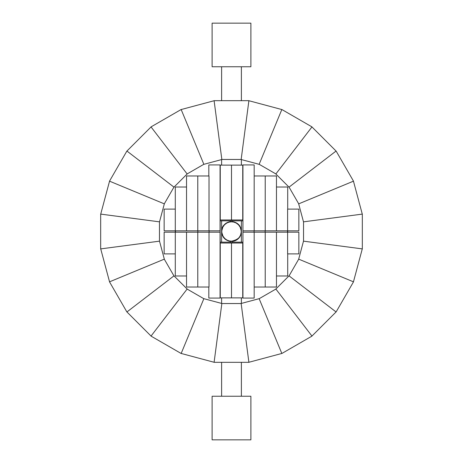<?xml version="1.0" encoding="UTF-8"?>
<svg xmlns="http://www.w3.org/2000/svg" width="463" height="463" viewBox="0 0 463 463"><rect width="100%" height="100%" fill="white"/><g stroke="black" fill="none" stroke-linecap="round" stroke-linejoin="round"><path stroke-width="0.69" d="M241.188 229.55L240.175 226.76C238.688 223.756 235.8 222.043 231.5 221.615C224.833 222.842 221.54 226.135 221.615 231.5L221.615 220.839M241.368 230.921L241.327 230.418M221.812 233.45L221.615 231.5L222.825 236.24C224.312 239.244 227.2 240.957 231.5 241.385L235.841 240.384L238.254 238.717L240.048 236.466L241.2 233.404M241.385 242.161L241.385 231.546M241.373 231.946L241.327 232.559M212.118 396.241L250.882 396.241L250.882 439.85L212.118 439.85L212.118 396.241M222.825 236.24A9.885 9.885 0 0 0 239.944 236.645A9.885 9.885 0 0 0 231.731 221.621A9.885 9.885 0 0 0 222.825 236.24M212.118 66.759L250.882 66.759L250.882 23.15L212.118 23.15L212.118 66.759M221.812 231.205L221.812 231.5A9.688 9.688 0 0 0 236.344 239.892A9.688 9.688 0 0 0 236.344 223.108A9.688 9.688 0 0 0 221.812 231.5L221.818 231.899M221.887 232.733L223.027 236.205L224.792 238.491L226.922 240.042L229.382 240.957L231.5 241.188C238.167 239.793 241.397 236.564 241.188 231.5L241.188 231.708M241.188 231.5L241.177 231.986M226.818 223.016L229.243 222.078L231.5 221.812L233.74 222.072L236.165 223.01L238.526 224.827L240.17 227.165L241.154 230.632L240.17 227.165L238.526 224.827L236.165 223.01L233.74 222.072L231.5 221.812L229.243 222.078L226.818 223.016L224.486 224.81L222.842 227.142L221.852 230.615M221.812 231.5L221.812 231.789M221.846 232.368L221.887 232.715M222.338 234.666L222.934 236.032M223.791 237.374L224.891 238.59M226.424 239.753L227.721 240.424M229.312 240.939L231.5 241.188M241.136 232.513L240.61 234.805M239.996 236.165L239.203 237.38M238.075 238.619L236.408 239.857M234.944 240.557L233.491 240.986M230.968 243.034L230.968 242.161L231.066 243.034M197.875 232.177L197.875 230.823M209.114 230.823L209.114 232.177M220.064 220.839L231.066 220.839L231.066 219.966M230.968 242.161L220.064 242.161M220.162 242.161L220.162 220.839M208.819 230.823L220.064 230.823L220.064 164.926L208.819 164.926L208.819 175.975M220.064 298.074L208.819 298.074L220.064 298.074L220.064 232.177L197.776 232.177L197.776 287.025L209.016 287.025L209.016 232.177M164.151 209.114L164.151 230.823L164.151 209.114L175.292 209.114M164.151 230.823L175.292 230.823L175.292 187.017L186.537 187.017L186.537 230.823L164.151 230.823M164.151 253.886L175.292 253.886L164.151 253.886L164.151 232.177L186.537 232.177L186.537 287.025L197.776 287.025M186.537 275.983L175.292 275.983L175.292 230.823M209.016 175.975L197.776 175.975L197.776 230.823L209.016 230.823L209.016 175.975M220.261 219.966L231.5 219.966L231.5 165.117L220.261 165.117L220.261 219.966M220.261 297.883L231.5 297.883L231.5 243.034L220.261 243.034L220.261 297.883M208.819 287.025L208.819 298.074M220.064 230.823L209.016 230.823M186.537 232.177L197.776 232.177M197.776 230.823L186.537 230.823M197.776 175.975L186.537 175.975L186.537 187.017M232.032 243.034L232.032 242.161L231.934 243.034M265.125 232.177L265.125 230.823M242.838 220.839L231.934 220.839L231.934 219.966M232.032 242.161L242.838 242.161M242.936 209.6L242.936 253.4M254.077 230.823L254.077 232.177M287.708 187.017L276.463 187.017L287.708 187.017L287.708 209.114L298.849 209.114L298.849 230.823L298.849 209.114L287.61 209.114L287.61 230.823L298.849 230.823L242.936 230.823L242.936 164.926L254.181 164.926L242.936 164.926L242.936 230.823L254.181 230.823L254.181 164.926M287.708 275.983L276.463 275.983L276.463 287.025L254.181 287.025L254.181 298.074L242.936 298.074L242.936 232.177L298.849 232.177L298.849 253.886L287.708 253.886L287.708 275.983L287.708 253.886M276.463 175.975L254.181 175.975L276.463 175.975L276.463 230.823M231.5 165.117L242.739 165.117L231.5 165.117L231.5 219.966L242.739 219.966L242.739 165.117M242.739 297.883L242.739 243.034L231.5 243.034L242.739 243.034L242.739 297.883L231.5 297.883M242.936 232.177L298.849 232.177L298.849 253.886L287.61 253.886L287.61 232.177M254.181 232.177L254.181 298.074L242.936 298.074M287.708 230.823L287.708 232.177M276.463 232.177L276.463 287.025M265.224 287.025L265.224 232.177M265.224 230.823L265.224 175.975M287.511 232.177L287.511 230.823L287.511 232.177M175.489 230.823L175.489 232.177L175.489 230.823M248.891 100.72L281.828 109.546M259.303 164.371L240.986 159.463M311.952 126.937L336.063 151.048M289.144 187.266L275.734 173.856M353.454 181.172L362.28 214.109M303.537 222.014L298.629 203.697M362.28 248.891L353.454 281.828M298.629 259.303L303.537 240.986M336.063 311.952L311.952 336.063M275.734 289.144L289.144 275.734M281.828 353.454L248.891 362.28M240.986 303.537L259.303 298.629M214.103 100.674L248.897 100.674L241.159 159.463L221.841 159.463L214.103 100.674M281.845 109.505L311.981 126.903L275.884 173.943L259.153 164.284L281.845 109.505M336.097 151.019L353.495 181.155L298.716 203.847L289.057 187.116L336.097 151.019M362.326 214.103L362.326 248.897L303.537 241.159L303.537 221.841L362.326 214.103M353.495 281.845L336.097 311.981L289.057 275.884L298.716 259.153L353.495 281.845M311.981 336.097L281.845 353.495L259.153 298.716L275.884 289.057L311.981 336.097M214.109 362.28L181.172 353.454M203.697 298.629L222.014 303.537M151.048 336.063L126.937 311.952M173.856 275.734L187.266 289.144M109.546 281.828L100.72 248.891M159.463 240.986L164.371 259.303M100.72 214.109L109.546 181.172M164.371 203.697L159.463 222.014M126.937 151.048L151.048 126.937M187.266 173.856L173.856 187.266M181.172 109.546L214.109 100.72M222.014 159.463L203.697 164.371M248.897 362.326L214.103 362.326L221.841 303.537L241.159 303.537L248.897 362.326M181.155 353.495L151.019 336.097L187.116 289.057L203.847 298.716L181.155 353.495M126.903 311.981L109.505 281.845L164.284 259.153L173.943 275.884L126.903 311.981M100.674 248.897L100.674 214.103L159.463 221.841L159.463 241.159L100.674 248.897M109.505 181.155L126.903 151.019L173.943 187.116L164.284 203.847L109.505 181.155M151.019 126.903L181.155 109.505L203.847 164.284L187.116 173.943L151.019 126.903M241.385 396.241L241.385 362.326M241.385 303.427L241.385 297.883M221.615 396.241L221.615 362.326M221.615 303.427L221.615 297.883M221.615 242.161L221.615 231.5M241.385 231.5L241.385 220.839M241.385 165.117L241.385 159.573M241.385 100.674L241.385 66.759M221.615 165.117L221.615 159.573M221.615 100.674L221.615 66.759"/></g></svg>

